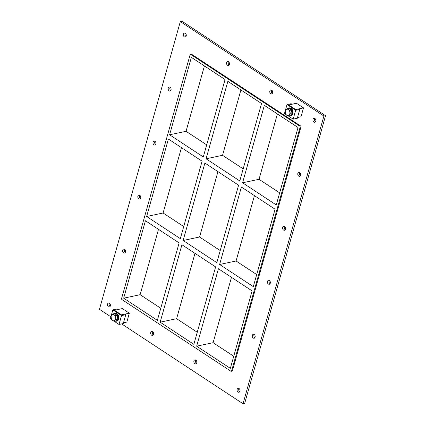 <?xml version="1.0" encoding="UTF-8"?>
<svg xmlns="http://www.w3.org/2000/svg" width="425" height="425" viewBox="0 0 425 425"><rect width="100%" height="100%" fill="white"/><g stroke="black" fill="none" stroke-linecap="round" stroke-linejoin="round"><path stroke-width="0.64" d="M314.898 118.532A2.019 1.456 -102 0 0 314.665 119.053A2.019 1.456 -102 0 0 315.584 121.757M313.018 119.398A2.019 1.456 78 0 1 314.001 118.341A2.019 1.456 78 0 1 315.844 120.015A2.019 1.456 78 0 1 314.835 122.294A2.019 1.456 78 0 1 313.337 121.486A2.019 1.456 78 0 1 313.018 119.398M170.122 87.279A2.019 1.456 -102 0 0 169.888 87.8A2.019 1.456 -102 0 0 170.808 90.509M168.242 88.15A2.019 1.456 78 0 1 169.219 87.093A2.019 1.456 78 0 1 171.062 88.767A2.019 1.456 78 0 1 170.058 91.046A2.019 1.456 78 0 1 168.56 90.233A2.019 1.456 78 0 1 168.242 88.15M299.721 172.523A2.019 1.456 -102 0 0 299.487 173.039A2.019 1.456 -102 0 0 300.406 175.748M297.845 173.389A2.019 1.456 78 0 1 298.823 172.332A2.019 1.456 78 0 1 300.666 174.006A2.019 1.456 78 0 1 299.662 176.285A2.019 1.456 78 0 1 298.164 175.477A2.019 1.456 78 0 1 297.845 173.389M154.944 141.27A2.019 1.456 -102 0 0 154.711 141.791A2.019 1.456 -102 0 0 155.63 144.495M153.069 142.136A2.019 1.456 78 0 1 154.047 141.079A2.019 1.456 78 0 1 155.89 142.758A2.019 1.456 78 0 1 154.886 145.037A2.019 1.456 78 0 1 153.388 144.224A2.019 1.456 78 0 1 153.069 142.136M284.548 226.514A2.019 1.456 -102 0 0 284.314 227.03A2.019 1.456 -102 0 0 285.228 229.739M282.668 227.38A2.019 1.456 78 0 1 283.645 226.323A2.019 1.456 78 0 1 285.488 227.997A2.019 1.456 78 0 1 284.484 230.276A2.019 1.456 78 0 1 282.986 229.468A2.019 1.456 78 0 1 282.668 227.38M139.772 195.261A2.019 1.456 -102 0 0 139.538 195.782A2.019 1.456 -102 0 0 140.452 198.486M137.891 196.127A2.019 1.456 78 0 1 138.869 195.07A2.019 1.456 78 0 1 140.712 196.748A2.019 1.456 78 0 1 139.708 199.028A2.019 1.456 78 0 1 138.21 198.215A2.019 1.456 78 0 1 137.891 196.127M269.37 280.505A2.019 1.456 -102 0 0 269.137 281.021A2.019 1.456 -102 0 0 270.056 283.73M267.49 281.371A2.019 1.456 78 0 1 268.473 280.314A2.019 1.456 78 0 1 270.316 281.987A2.019 1.456 78 0 1 269.307 284.267A2.019 1.456 78 0 1 267.808 283.459A2.019 1.456 78 0 1 267.49 281.371M124.594 249.252A2.019 1.456 -102 0 0 124.36 249.773A2.019 1.456 -102 0 0 125.279 252.477M122.713 250.118A2.019 1.456 78 0 1 123.691 249.061A2.019 1.456 78 0 1 125.534 250.739A2.019 1.456 78 0 1 124.53 253.018A2.019 1.456 78 0 1 123.032 252.206A2.019 1.456 78 0 1 122.713 250.118M254.192 334.491A2.019 1.456 -102 0 0 253.959 335.012A2.019 1.456 -102 0 0 254.878 337.721M252.317 335.362A2.019 1.456 78 0 1 253.295 334.305A2.019 1.456 78 0 1 255.138 335.978A2.019 1.456 78 0 1 254.134 338.257A2.019 1.456 78 0 1 252.636 337.45A2.019 1.456 78 0 1 252.317 335.362M195.819 360.071A2.019 1.456 -102 0 0 195.585 360.591A2.019 1.456 -102 0 0 196.504 363.295M193.938 360.937A2.019 1.456 78 0 1 194.916 359.879A2.019 1.456 78 0 1 196.759 361.558A2.019 1.456 78 0 1 195.755 363.837A2.019 1.456 78 0 1 194.257 363.024A2.019 1.456 78 0 1 193.938 360.937M271.697 90.116A2.019 1.456 -102 0 0 271.463 90.637A2.019 1.456 -102 0 0 272.382 93.346M269.822 90.987A2.019 1.456 78 0 1 270.799 89.93A2.019 1.456 78 0 1 272.643 91.603A2.019 1.456 78 0 1 271.639 93.882A2.019 1.456 78 0 1 270.141 93.07A2.019 1.456 78 0 1 269.822 90.987M152.617 331.654A2.019 1.456 -102 0 0 152.384 332.175A2.019 1.456 -102 0 0 153.303 334.884M150.737 332.525A2.019 1.456 78 0 1 151.72 331.468A2.019 1.456 78 0 1 153.563 333.142A2.019 1.456 78 0 1 152.554 335.421A2.019 1.456 78 0 1 151.056 334.608A2.019 1.456 78 0 1 150.737 332.525M228.496 61.705A2.019 1.456 -102 0 0 228.262 62.22A2.019 1.456 -102 0 0 229.181 64.929M226.621 62.571A2.019 1.456 78 0 1 227.598 61.513A2.019 1.456 78 0 1 229.442 63.187A2.019 1.456 78 0 1 228.438 65.466A2.019 1.456 78 0 1 226.939 64.658A2.019 1.456 78 0 1 226.621 62.571M185.3 33.288A2.019 1.456 -102 0 0 185.066 33.809A2.019 1.456 -102 0 0 185.98 36.518M183.419 34.159A2.019 1.456 78 0 1 184.397 33.102A2.019 1.456 78 0 1 186.24 34.776A2.019 1.456 78 0 1 185.236 37.055A2.019 1.456 78 0 1 183.738 36.242A2.019 1.456 78 0 1 183.419 34.159M239.02 388.482A2.019 1.456 -102 0 0 238.786 389.002A2.019 1.456 -102 0 0 239.7 391.712M237.139 389.353A2.019 1.456 78 0 1 238.117 388.296A2.019 1.456 78 0 1 239.96 389.969A2.019 1.456 78 0 1 238.956 392.248A2.019 1.456 78 0 1 237.458 391.436A2.019 1.456 78 0 1 237.139 389.353M109.416 303.243A2.019 1.456 -102 0 0 109.183 303.763A2.019 1.456 -102 0 0 110.102 306.467M107.541 304.109A2.019 1.456 78 0 1 108.518 303.052A2.019 1.456 78 0 1 110.362 304.725A2.019 1.456 78 0 1 109.358 307.009A2.019 1.456 78 0 1 107.86 306.197A2.019 1.456 78 0 1 107.541 304.109M219.613 264.488L253.305 286.647L275.076 209.212L241.379 187.053L219.613 264.488L236.072 260.993L256.705 274.566M146.636 216.484L168.401 139.049L202.093 161.213L180.327 238.648L146.636 216.484L163.094 212.994L183.722 226.562M183.127 240.486L216.819 262.645L238.584 185.215L204.893 163.051L183.127 240.486L199.58 236.996L220.214 250.564M196.653 346.184L230.345 368.342L252.11 290.907L218.418 268.749L196.653 346.184L213.106 342.688L233.739 356.262M123.67 298.18L157.367 320.344L179.132 242.909L145.435 220.745L123.67 298.18L140.128 294.69L160.762 308.263M160.161 322.182L193.853 344.34L215.618 266.911L181.927 244.747L160.161 322.182L176.619 318.692L197.248 332.26M181.459 147.64L163.094 212.994M158.498 229.335L140.128 294.69M194.985 253.337L176.619 318.692M231.476 277.339L213.106 342.688M254.442 195.643L236.072 260.993M217.951 171.642L199.58 236.996M277.403 113.948L259.032 179.297L279.666 192.87M240.917 89.946L222.546 155.3L243.18 168.868M204.425 65.944L186.054 131.298L206.688 144.867M222.546 155.3L206.088 158.791L239.78 180.949L261.545 103.514L227.853 81.356L206.088 158.791M203.293 156.952L225.059 79.517L191.367 57.354L169.602 134.789L203.293 156.952M300.576 125.949L299.752 126.119A0.807 0.584 78 0 1 300.114 127.197L300.937 127.027A0.807 0.584 -102 0 0 300.576 125.949L191.67 54.315A0.807 0.584 -102 0 0 191.303 54.235L190.48 54.405A0.807 0.584 78 0 1 190.846 54.49L191.67 54.315M299.752 126.119L190.846 54.49M231.232 371.291L232.055 371.115A0.807 0.584 -102 0 0 232.443 370.69L231.62 370.866A0.807 0.584 78 0 1 230.865 371.211L121.954 299.577A0.807 0.584 78 0 1 121.593 298.499L190.087 54.83A0.807 0.584 78 0 1 190.48 54.405M231.62 370.866L300.114 127.197M242.579 182.787L276.271 204.951L298.037 127.516L264.345 105.358L242.579 182.787L259.032 179.297M169.602 134.789L186.054 131.298M110.888 316.832L99.45 309.31L180.322 21.601L181.969 21.25L325.55 115.69L244.678 403.399L243.031 403.75L121.635 323.903M180.322 21.601L323.903 116.036L243.031 403.75M232.443 370.69L300.937 127.027M323.903 116.036L325.55 115.69M112.843 309.878L121.513 315.578L125.773 314.675L124.934 314.123L121.492 314.851L114.506 310.255L118.102 309.49L117.263 308.938L112.843 309.878L111.18 315.786M110.999 316.444L110.346 318.755L111.446 319.478M121.513 315.578L119.016 324.456L114.171 321.273M125.773 314.675L123.277 323.553L119.016 324.456M299.79 109.395L298.95 108.848L295.657 109.544L288.665 104.943L291.959 104.247L291.12 103.695L287.008 104.566L295.672 110.272L299.79 109.395L297.293 118.277L293.176 119.149L295.672 110.272M293.176 119.149L288.41 116.014M285.579 114.15L284.511 113.448L285.132 111.244M285.372 110.378L287.008 104.566M114.92 321.114A4.043 2.911 -102 0 0 116.216 321.236A4.043 2.911 -102 0 0 118.23 316.678A4.043 2.911 -102 0 0 114.543 313.331A4.043 2.911 -102 0 0 113.401 313.969M114.543 313.331L115.09 313.214A4.043 2.911 78 0 1 118.777 316.561A4.043 2.911 78 0 1 116.769 321.119L116.216 321.236M289.191 115.844A4.043 2.911 -102 0 0 290.381 115.929A4.043 2.911 -102 0 0 292.389 111.371A4.043 2.911 -102 0 0 288.703 108.019A4.043 2.911 -102 0 0 287.645 108.582M288.703 108.019L289.255 107.907A4.043 2.911 78 0 1 292.942 111.254A4.043 2.911 78 0 1 290.934 115.812L290.381 115.929M115.605 315.711L116.089 319.345L117.757 318.989L117.273 315.361L114.729 313.687L113.061 314.043L115.605 315.711L117.273 315.361M116.089 319.345L114.033 321.305L115.701 320.949L117.757 318.989M114.033 321.305L111.493 319.632L111.005 316.003L113.061 314.043M114.16 314.925A3.166 2.284 78 0 1 115.292 319.823A3.166 2.284 78 0 1 111.605 319.398A3.166 2.284 78 0 1 111.462 315.594A3.166 2.284 78 0 1 114.16 314.925M117.454 316.721A2.98 2.146 78 0 1 117.566 317.576M289.877 112.269A3.235 2.327 78 0 1 289.085 115.09L288.23 116.052L285.648 114.352L285.154 110.659L287.242 108.667L289.829 110.367L290.317 114.059L289.069 115.106A3.235 2.327 78 0 1 286.753 115.249M290.317 114.059L291.964 113.709L289.871 115.701L288.23 116.052M291.964 113.709L291.47 110.017L288.888 108.322L287.242 108.667M291.47 110.017L289.829 110.367M288.352 109.565A3.235 2.327 78 0 1 289.877 112.237M285.202 112.535A3.235 2.327 78 0 1 285.993 109.714A3.235 2.327 78 0 1 288.331 109.554M286.732 115.233A3.235 2.327 78 0 1 285.207 112.561M303.503 107.881L295.657 109.544L288.665 104.943L296.512 103.28L303.503 107.881L301.006 116.758L297.511 117.502M129.338 313.188L121.492 314.851L114.506 310.255L122.347 308.587L129.338 313.188L126.841 322.065L123.494 322.777"/></g></svg>
